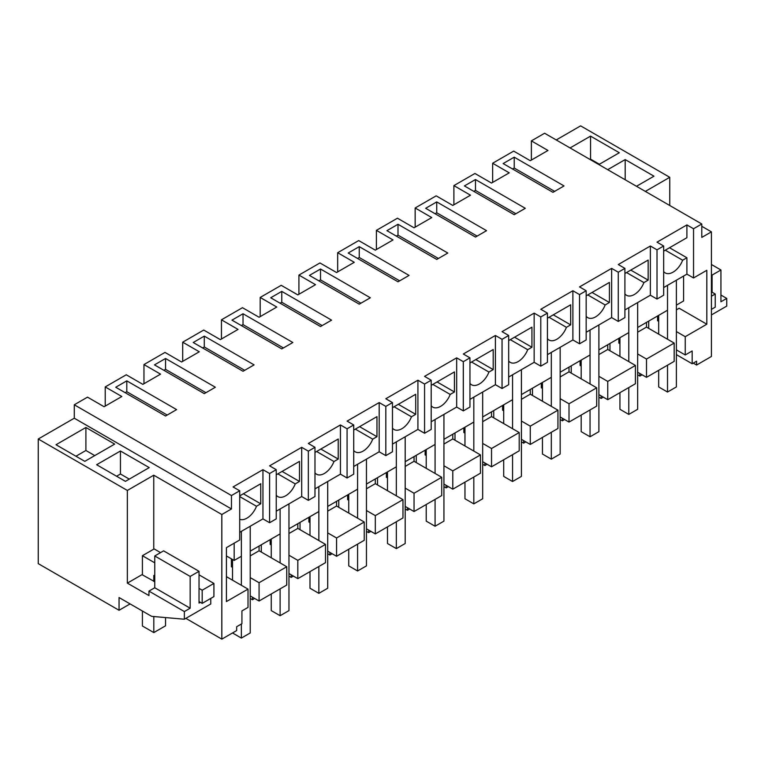 <?xml version="1.0" encoding="UTF-8"?>
<svg xmlns="http://www.w3.org/2000/svg" width="765" height="765" viewBox="0 0 765 765"><rect width="100%" height="100%" fill="white"/><g stroke="black" fill="none" stroke-linecap="round" stroke-linejoin="round"><path stroke-width="1.15" d="M239.713 532.316L262.95 518.89L262.95 469.681L233.067 486.942L239.713 490.776L231.46 495.538L74.282 404.79L87.506 397.15L104.107 406.731L121.826 396.509L105.216 386.927L105.216 406.1M74.282 404.79L74.282 418.206L231.46 508.955L221.831 514.51L221.831 639.138L185.857 618.369M231.46 495.538L231.46 508.955M239.713 490.776L239.713 539.985L226.421 547.654L226.421 601.577L248.013 589.117L248.013 607.41L241.922 610.919L241.922 623.705L236.662 626.736L236.662 630.57L221.831 639.138M239.713 495.883L260.741 483.748L260.741 503.81L243.356 493.779M239.713 519.272A15.654 9.037 -60 0 0 256.485 506.267L260.741 503.81M262.95 518.89L269.596 522.725L269.596 473.516L262.95 469.681M126.799 380.855L115.735 387.243L165.546 416.007L176.61 409.61L126.799 380.855L126.799 391.718L125.144 392.675M226.421 555.964L234.176 560.429L234.176 543.179M241.367 585.282L241.367 531.359L241.367 556.279L234.176 560.429M250.222 595.906L259.077 601.013L259.077 582.72L250.222 577.613M232.512 567.381L231.403 566.75L231.403 558.832M248.013 589.117L226.421 576.657M130.088 603.91L119.053 610.279L38.25 563.633L38.25 439.005L127.353 490.451L127.353 583.121L148.946 595.581L148.946 591.106L184.365 611.56L184.365 619.229L151.623 616.341L119.053 597.542L119.053 610.279M153.755 549.155L153.755 475.208L127.353 490.451M153.755 475.208L221.831 514.51M38.25 439.005L74.282 418.206M83.079 429.108L56.017 444.733L84.8 461.343L114.683 444.092L85.9 427.472L83.079 429.108M120.44 450.996L149.223 467.606L125.422 481.348L96.639 464.728L120.44 450.996L120.44 473.994L116.567 476.232M184.365 619.229L210.767 603.987L210.767 598.431M256.485 506.267L239.713 496.581M241.367 624.02L241.367 638.077L250.222 632.971L250.222 526.244L250.222 551.163L280.114 533.913L280.114 508.983L280.114 562.916M200.354 602.323L199.034 603.088L199.034 571.312L190.169 576.418L154.75 555.973L154.75 587.75L148.946 591.106M184.365 611.56L190.169 608.204L190.169 576.418M190.169 608.204L154.75 587.75M199.034 571.312L163.605 550.857L154.75 555.973M154.75 581.744L142.022 574.649L127.353 583.121M85.9 427.472L85.9 450.48L75.945 456.236M94.755 455.596L85.9 450.48M129.295 479.11L120.44 473.994M259.077 601.013L286.751 585.034L286.751 566.75L259.077 550.771L250.222 555.887M232.512 566.11L231.403 566.75M286.751 566.75L259.077 582.72M259.077 546.057L259.077 550.771M683.585 276.05L683.585 300.97L676.384 305.12L676.384 280.2L676.384 386.927L667.529 392.043L658.675 386.927L658.675 370.308M667.529 339.239L667.529 285.316L667.529 310.236L637.647 327.497L637.647 302.567L637.647 409.294L628.792 414.41L619.937 409.294L619.937 392.675M628.792 361.606L628.792 307.683L628.792 332.603L598.899 349.863L598.899 324.934L598.899 431.661L590.044 436.777L581.19 431.661L581.19 415.041M590.044 383.973L590.044 330.05L590.044 354.97L560.162 372.23L560.162 347.3L560.162 454.028L551.307 459.143L542.452 454.028L542.452 437.417M551.307 406.339L551.307 352.416L551.307 377.336L521.414 394.597L521.414 369.667L521.414 476.394L512.56 481.51L503.705 476.394L503.705 459.784M512.56 428.706L512.56 374.783L512.56 399.703L482.677 416.963L482.677 392.034L482.677 498.761L473.822 503.877L464.967 498.761L464.967 482.151M473.822 451.073L473.822 397.15L473.822 422.079L443.93 439.33L443.93 414.401L443.93 521.128L435.075 526.244L426.22 521.128L426.22 504.518M435.075 473.439L435.075 419.516L435.075 444.446L405.192 461.697L405.192 436.777L405.192 543.504L396.337 548.61L387.482 543.504L387.482 526.884M396.337 495.806L396.337 441.883L396.337 466.813L366.454 484.063L366.454 459.143L366.454 565.87L357.59 570.977L348.735 565.87L348.735 549.251M357.59 518.173L357.59 464.25L357.59 489.179L327.707 506.43L327.707 481.51L327.707 588.237L318.852 593.344L309.997 588.237L309.997 571.618M318.852 540.549L318.852 486.617L318.852 511.546L288.969 528.797L288.969 503.877L288.969 610.604L280.114 615.71L271.259 610.604L271.259 593.984M126.799 391.718L167.21 415.041M105.216 386.927L126.254 374.783L142.854 384.365L160.564 374.142L143.963 364.561L164.991 352.416L181.592 361.998L199.302 351.776L182.701 342.194L203.729 330.05L220.339 339.631L238.049 329.409L221.448 319.818L242.476 307.683L259.077 317.265L276.787 307.042L260.186 297.451L281.214 285.316L297.824 294.898L315.534 284.676L298.924 275.084L319.961 262.95L336.562 272.531L354.272 262.309L337.671 252.718L358.699 240.573L375.309 250.165L393.019 239.942L376.409 230.351L397.446 218.207L414.047 227.798L431.756 217.576L415.156 207.984L436.184 195.84L452.784 205.431L470.504 195.199L453.894 185.618L474.931 173.473L491.532 183.065L509.241 172.833L492.641 163.251L513.669 151.107L530.269 160.698L547.979 150.466L531.379 140.884L544.604 133.244L701.792 223.992L693.539 228.754L686.903 224.92L657.011 242.17L663.657 246.005L657.011 249.839L650.374 246.005L618.273 264.547L624.909 268.381L618.273 272.216L611.627 268.381L579.535 286.913L586.172 290.748L579.535 294.582L572.889 290.748L540.788 309.28L547.434 313.115L540.788 316.949L534.152 313.115L502.05 331.647L508.687 335.481L502.05 339.316L495.404 335.481L463.303 354.013L469.949 357.848L463.303 361.682L456.667 357.848L424.565 376.38L431.202 380.215L424.565 384.049L417.92 380.215L385.818 398.747L392.464 402.581L385.818 406.416L379.182 402.581L347.08 421.113L353.717 424.948L347.08 428.782L340.435 424.948L308.333 443.48L314.979 447.315L308.333 451.149L301.697 447.315L269.596 465.847L276.232 469.681L269.596 473.516M276.232 469.681L276.232 518.89L269.596 522.725M531.379 140.884L531.379 160.057M556.231 139.957L580.635 125.862L669.748 177.308L645.335 191.403M143.963 364.561L143.963 383.734M182.701 342.194L182.701 361.357M221.448 319.818L221.448 338.991M260.186 297.451L260.186 316.624M298.924 275.084L298.924 294.257M337.671 252.718L337.671 271.891M376.409 230.351L376.409 249.524M415.156 207.984L415.156 227.157M453.894 185.618L453.894 204.791M492.641 163.251L492.641 182.424M676.384 349.863L685.239 354.97L692.172 350.972L692.172 363.757L696.59 361.204L696.59 365.039L711.421 356.471L711.421 231.852L701.792 237.418L701.792 223.992M637.647 372.23L646.502 377.336L674.175 361.367L674.175 343.074L646.502 327.095L637.647 332.211M598.899 394.597L607.754 399.703L635.428 383.734L635.428 365.441L607.754 349.462L598.899 354.578M560.162 416.963L569.017 422.079L596.69 406.1L596.69 387.807L569.017 371.828L560.162 376.944M521.414 439.33L530.269 444.446L557.943 428.467L557.943 410.174L530.269 394.195L521.414 399.311M482.677 461.697L491.532 466.813L519.206 450.834L519.206 432.541L491.532 416.562L482.677 421.678M443.93 484.063L452.784 489.179L480.458 473.2L480.458 454.907L452.784 438.928L443.93 444.044M405.192 506.43L414.047 511.546L441.721 495.567L441.721 477.274L414.047 461.305L405.192 466.411M366.454 528.797L375.309 533.913L402.973 517.934L402.973 499.641L375.309 483.671L366.454 488.778M327.707 551.163L336.562 556.279L364.236 540.3L364.236 522.007L336.562 506.038L327.707 511.144M288.969 573.54L297.824 578.646L325.498 562.667L325.498 544.384L297.824 528.405L288.969 533.511M685.239 354.97L685.239 336.686L706.822 324.217L706.822 270.294L693.539 277.963L686.903 274.128L663.657 287.554M663.657 246.005L663.657 295.223L657.011 299.058L650.374 295.223L624.909 309.921M624.909 268.381L624.909 317.59L618.273 321.424L611.627 317.59L586.172 332.287M586.172 290.748L586.172 339.956L579.535 343.791L572.889 339.956L547.434 354.654M547.434 313.115L547.434 362.323L540.788 366.158L534.152 362.323L508.687 377.021M508.687 335.481L508.687 384.69L502.05 388.524L495.404 384.69L469.949 399.387M469.949 357.848L469.949 407.057L463.303 410.891L456.667 407.057L431.202 421.754M431.202 380.215L431.202 429.423L424.565 433.258L417.92 429.423L392.464 444.121M392.464 402.581L392.464 451.79L385.818 455.624L379.182 451.79L353.717 466.487M353.717 424.948L353.717 474.157L347.08 477.991L340.435 474.157L314.979 488.854M314.979 447.315L314.979 496.523L308.333 500.358L301.697 496.523L276.232 511.221M320.516 269.012L370.327 297.776L359.254 304.164L309.443 275.41L320.516 269.012L320.516 279.885L318.852 280.841M481.013 233.87L475.476 237.064L425.665 208.3L436.739 201.912L486.55 230.676L481.013 233.87M254.095 364.876L243.031 371.264L193.22 342.51L204.284 336.122L254.095 364.876M287.305 345.704L281.769 348.897L231.958 320.143L243.031 313.755L292.842 342.51L287.305 345.704M447.812 253.043L436.739 259.431L386.927 230.676L398.001 224.279L447.812 253.043M469.949 182.739L464.412 185.933L514.223 214.697L525.287 208.3L475.476 179.546L469.949 182.739M154.473 364.876L204.284 393.631L215.357 387.243L165.546 358.489L154.473 364.876M514.223 157.179L564.035 185.933L552.961 192.331L503.15 163.567L514.223 157.179L514.223 168.042L512.56 168.998M276.232 294.582L270.705 297.776L320.516 326.531L331.58 320.143L281.769 291.379L276.232 294.582M359.254 246.646L348.19 253.043L398.001 281.797L409.065 275.41L359.254 246.646L359.254 257.509L357.599 258.474M693.539 228.754L693.539 277.963M693.262 363.117L696.59 365.039M701.792 226.297L711.421 231.852M598.842 164.561L619.325 152.742L590.542 136.122L570.068 147.941M607.697 169.677L625.187 159.579L625.187 179.765M636.48 186.287L653.97 176.189L625.187 159.579M686.903 274.128L686.903 257.767L669.518 247.736M686.903 224.92L686.903 237.705L663.657 251.121M706.822 324.217L679.157 308.247L676.384 309.844M658.675 320.066L657.565 320.707L658.675 321.348M685.239 336.686L676.384 331.57M657.565 315.993L657.565 320.707M692.172 363.757L676.384 354.635M669.748 205.489L669.748 177.308M720.936 295.06L726.75 298.417L726.75 306.086L711.421 314.931M726.75 298.417L720.936 301.773L720.936 269.988L712.081 275.094L712.081 292.182M590.542 136.122L590.542 159.13L589.987 159.445M599.397 164.236L590.542 159.13M657.011 249.839L657.011 299.058M686.903 257.767L682.648 260.224A15.654 9.037 -60 0 1 665.234 272.923A15.654 9.037 -60 0 1 663.657 271.527M514.223 168.042L554.625 191.365M682.648 260.224L665.273 250.193M646.502 322.381L646.502 327.095M674.175 343.074L646.502 359.053L637.647 353.937M646.502 377.336L646.502 359.053M720.936 269.988L711.421 264.489M712.081 275.094L711.421 274.712M619.937 342.433L618.828 343.074L618.828 338.359M619.937 343.714L618.828 343.074M618.273 272.216L618.273 321.424M650.374 246.005L650.374 295.223M626.525 272.56L643.91 282.591L648.156 280.133L648.156 260.071L624.909 273.488M643.91 282.591A15.654 9.037 -60 0 1 626.497 295.29A15.654 9.037 -60 0 1 624.909 293.903M475.476 179.546L475.476 190.409L473.822 191.365M475.476 190.409L515.887 213.741M648.156 280.133L630.781 270.102M607.754 344.747L607.754 349.462M581.19 364.8L580.08 365.441L580.08 360.726M635.428 365.441L607.754 381.419L598.899 376.303M607.754 399.703L607.754 381.419M581.19 366.081L580.08 365.441M579.535 294.582L579.535 343.791M611.627 268.381L611.627 317.59M587.788 294.927L605.163 304.958L609.418 302.5L609.418 282.438L586.172 295.854M605.163 304.958A15.654 9.037 -60 0 1 587.75 317.657A15.654 9.037 -60 0 1 586.172 316.27M436.739 201.912L436.739 212.775L435.075 213.741M436.739 212.775L477.14 236.108M609.418 302.5L592.043 292.469M569.017 367.114L569.017 371.828M542.452 387.167L541.343 387.807L541.343 383.093M596.69 387.807L569.017 403.786L560.162 398.67M569.017 422.079L569.017 403.786M542.452 388.448L541.343 387.807M540.788 316.949L540.788 366.158M572.889 290.748L572.889 339.956M549.05 317.293L566.425 327.324L570.671 324.867L570.671 304.805L547.434 318.221M566.425 327.324A15.654 9.037 -60 0 1 549.012 340.023A15.654 9.037 -60 0 1 547.434 338.637M398.001 224.279L398.001 235.142L396.337 236.108M398.001 235.142L438.402 258.474M570.671 324.867L553.296 314.836M530.269 389.481L530.269 394.195M503.705 409.533L502.595 410.174L502.595 405.46M557.943 410.174L530.269 426.153L521.414 421.037M530.269 444.446L530.269 426.153M503.705 410.815L502.595 410.174M502.05 339.316L502.05 388.524M534.152 313.115L534.152 362.323M510.303 339.66L527.687 349.691L531.933 347.243L531.933 327.171L508.687 340.588M527.687 349.691A15.654 9.037 -60 0 1 510.274 362.39A15.654 9.037 -60 0 1 508.687 361.003M359.254 257.509L399.655 280.841M531.933 347.243L514.558 337.202M491.532 411.847L491.532 416.562M464.967 431.9L463.858 432.541L463.858 427.826M519.206 432.541L491.532 448.52L482.677 443.404M491.532 466.813L491.532 448.52M464.967 433.181L463.858 432.541M463.303 361.682L463.303 410.891M495.404 335.481L495.404 384.69M471.565 362.027L488.94 372.058L493.196 369.61L493.196 349.538L469.949 362.964M488.94 372.058A15.654 9.037 -60 0 1 471.527 384.757A15.654 9.037 -60 0 1 469.949 383.37M320.516 279.885L360.917 303.208M493.196 369.61L475.811 359.569M452.784 434.214L452.784 438.928M426.22 454.267L425.12 454.907L425.12 450.193M480.458 454.907L452.784 470.886L443.93 465.77M452.784 489.179L452.784 470.886M426.22 455.548L425.12 454.907M424.565 384.049L424.565 433.258M456.667 357.848L456.667 407.057M432.818 384.393L450.203 394.424L454.448 391.976L454.448 371.905L431.202 385.33M450.203 394.424A15.654 9.037 -60 0 1 432.789 407.123A15.654 9.037 -60 0 1 431.202 405.737M281.769 291.379L281.769 302.252L280.114 303.208M281.769 302.252L322.17 325.574M454.448 391.976L437.073 381.936M414.047 456.581L414.047 461.305M387.482 476.633L386.373 477.274L386.373 472.56M441.721 477.274L414.047 493.253L405.192 488.137M414.047 511.546L414.047 493.253M387.482 477.915L386.373 477.274M385.818 406.416L385.818 455.624M417.92 380.215L417.92 429.423M394.08 406.76L411.455 416.791L415.711 414.343L415.711 394.271L392.464 407.697M411.455 416.791A15.654 9.037 -60 0 1 394.042 429.5A15.654 9.037 -60 0 1 392.464 428.104M243.031 313.755L243.031 324.618L241.367 325.574M243.031 324.618L283.433 347.941M415.711 414.343L398.326 404.312M375.309 478.947L375.309 483.671M348.735 499.01L347.635 499.641L347.635 494.926M402.973 499.641L375.309 515.62L366.454 510.513M375.309 533.913L375.309 515.62M348.735 500.281L347.635 499.641M347.08 428.782L347.08 477.991M379.182 402.581L379.182 451.79M355.333 429.127L372.718 439.158L376.963 436.71L376.963 416.638L353.717 430.064M372.718 439.158A15.654 9.037 -60 0 1 355.304 451.866A15.654 9.037 -60 0 1 353.717 450.47M204.284 336.122L204.284 346.985L202.629 347.941M204.284 346.985L244.685 370.308M376.963 436.71L359.588 426.679M336.562 501.324L336.562 506.038M309.997 521.376L308.888 522.007L308.888 517.293M364.236 522.007L336.562 537.986L327.707 532.88M336.562 556.279L336.562 537.986M309.997 522.648L308.888 522.007M308.333 451.149L308.333 500.358M340.435 424.948L340.435 474.157M316.595 451.493L333.97 461.534L338.226 459.077L338.226 439.005L314.979 452.431M333.97 461.534A15.654 9.037 -60 0 1 316.557 474.233A15.654 9.037 -60 0 1 314.979 472.837M165.546 358.489L165.546 369.352L163.882 370.308M165.546 369.352L205.948 392.675M338.226 459.077L320.841 449.045M297.824 523.69L297.824 528.405M271.259 543.743L270.15 544.384L270.15 539.66M325.498 544.384L297.824 560.353L288.969 555.247M297.824 578.646L297.824 560.353M271.259 545.015L270.15 544.384M301.697 447.315L301.697 496.523M277.848 473.86L295.233 483.901L299.478 481.443L299.478 461.381L276.232 474.797M295.233 483.901A15.654 9.037 -60 0 1 277.819 496.6A15.654 9.037 -60 0 1 276.232 495.204M299.478 481.443L282.103 471.412M637.647 374.783L639.856 376.064L639.856 373.502M639.856 376.064L642.074 374.783M648.71 328.376L648.71 321.099M667.529 365.201L667.529 392.043M658.675 315.352L658.675 334.123M598.899 397.15L601.118 398.431L601.118 395.878M601.118 398.431L603.327 397.15M609.973 350.743L609.973 343.466M628.792 387.568L628.792 414.41M619.937 337.719L619.937 356.49M560.162 419.516L562.371 420.798L562.371 418.245M562.371 420.798L564.589 419.516M571.226 373.11L571.226 365.833M590.044 409.935L590.044 436.777M581.19 360.086L581.19 378.857M521.414 441.883L523.633 443.165L523.633 440.611M523.633 443.165L525.842 441.883M532.488 395.476L532.488 388.199M551.307 432.302L551.307 459.143M542.452 382.452L542.452 401.223M482.677 464.25L484.886 465.531L484.886 462.978M484.886 465.531L487.104 464.25M493.741 417.843L493.741 410.576M512.56 454.668L512.56 481.51M503.705 404.819L503.705 423.6M443.93 486.626L446.148 487.898L446.148 485.345M446.148 487.898L448.367 486.626M455.003 440.21L455.003 432.942M473.822 477.035L473.822 503.877M464.967 427.186L464.967 445.966M405.192 508.993L407.41 510.265L407.41 507.711M407.41 510.265L409.619 508.993M416.265 462.576L416.265 455.309M435.075 499.402L435.075 526.244M426.22 449.552L426.22 468.333M366.454 531.359L368.663 532.631L368.663 530.078M368.663 532.631L370.882 531.359M377.518 484.943L377.518 477.676M396.337 521.768L396.337 548.61M387.482 471.919L387.482 490.7M327.707 553.726L329.925 554.998L329.925 552.445M329.925 554.998L332.134 553.726M338.78 507.31L338.78 500.042M357.59 544.135L357.59 570.977M348.735 494.286L348.735 513.066M288.969 576.093L291.178 577.374L291.178 574.811M291.178 577.374L293.397 576.093M300.033 529.676L300.033 522.409M318.852 566.502L318.852 593.344M309.997 516.652L309.997 535.433M250.222 598.46L252.44 599.741L252.44 597.178M252.44 599.741L254.649 598.46M261.295 552.053L261.295 544.776M280.114 588.868L280.114 615.71M271.259 539.029L271.259 557.8M232.512 559.473L232.512 580.166M232.512 632.971L241.367 638.077M711.421 309.376L715.237 307.167L715.237 294.009L711.421 291.8M715.237 294.009L711.421 296.208M154.75 575.997L153.813 575.452L153.813 581.457M153.813 616.542L153.813 632.588L165.546 625.808L165.546 617.575M154.75 562.83L142.414 555.706L142.414 574.878M142.414 611.025L142.414 626L153.813 632.588M199.034 574.84L213.913 583.437L202.18 590.217L202.18 603.375L199.034 601.558M202.18 590.217L199.034 588.39M160.545 552.626L154.148 548.926L142.414 555.706M213.913 583.437L213.913 596.604L202.18 603.375"/></g></svg>
